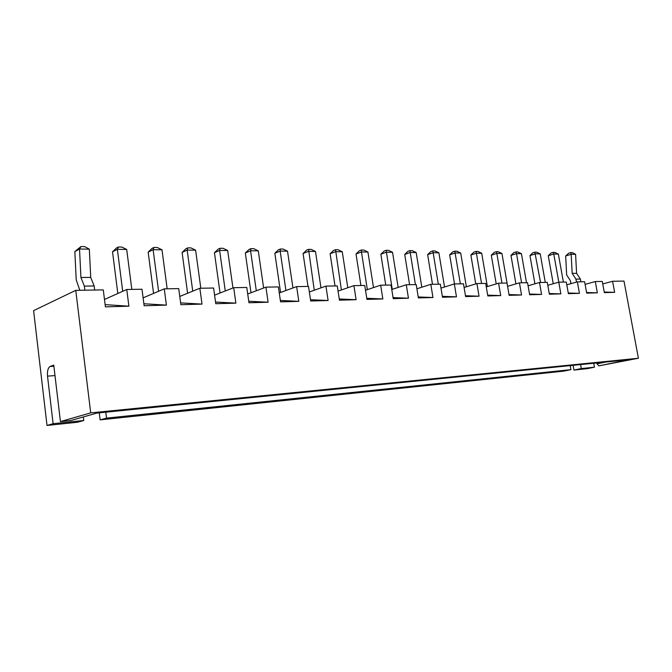 <?xml version="1.0" encoding="UTF-8"?>
<svg xmlns="http://www.w3.org/2000/svg" width="672" height="672" viewBox="0 0 672 672"><rect width="100%" height="100%" fill="white"/><g stroke="black" fill="none" stroke-linecap="round" stroke-linejoin="round"><path stroke-width="1.01" d="M60.438 421.579L70.862 420.504L96.928 413.078L628.992 359.722L598.811 365.87L638.4 358.252L90.712 412.868L60.438 421.579L53.752 365.106L50.131 366.484L53.886 366.232M105.134 304.626L128.898 306.188L105.412 306.86L103.286 289.892L75.751 290.354L33.6 310.64L47.015 425.452L77.498 422.243L83.765 420.496L83.336 416.951M75.751 290.354L90.712 412.868M47.015 425.452L53.113 423.696L47.519 376.135C47.141 371.028 48.014 367.811 50.131 366.484M638.4 358.252L623.994 281.072L612.587 281.266L602.742 283.945M128.898 306.188L126.756 289.489L104.488 299.468M143.875 303.744L166.412 305.122L144.136 305.752L141.994 289.237L126.756 289.489M166.412 305.122L164.254 288.859L143.111 297.864M180.634 302.887L202.02 304.105L180.877 304.71L178.718 288.616L164.254 288.859M202.02 304.105L199.853 288.254L179.768 296.444M215.536 302.047L235.88 303.139L215.771 303.71L213.595 288.019L199.853 288.254M235.88 303.139L233.705 287.683L214.586 295.159M248.741 301.241L268.103 302.224L248.959 302.77L246.784 287.456L233.705 287.683M268.103 302.224L265.927 287.137L247.708 294M280.358 300.46L298.813 301.342L280.56 301.862L278.384 286.927L265.927 287.137M298.813 301.342L296.629 286.616L279.258 292.942M310.506 299.712L328.112 300.51L310.699 301.006L308.515 286.415L296.629 286.616M328.112 300.51L325.928 286.121L309.347 291.976M339.276 298.981L356.093 299.712L339.452 300.182L337.277 285.928L325.928 286.121M356.093 299.712L353.917 285.642L338.066 291.085M366.761 298.284L382.847 298.948L366.937 299.401L364.762 285.466L353.917 285.642M382.847 298.948L380.671 285.188L365.509 290.254M393.053 297.612L408.45 298.217L393.221 298.654L391.045 285.02L380.671 285.188M408.45 298.217L406.283 284.76L391.759 289.489M418.219 296.957L432.97 297.52L418.379 297.931L416.22 284.592L406.283 284.76M432.97 297.52L430.811 284.34L416.892 288.775M442.344 296.335L456.481 296.848L442.495 297.251L440.336 284.18L430.811 284.34M456.481 296.848L454.331 283.945L440.983 288.103M465.478 295.73L479.044 296.201L465.62 296.587L463.47 283.794L454.331 283.945M479.044 296.201L476.91 283.559L464.092 287.473M487.679 295.151L500.716 295.588L487.822 295.957L485.688 283.416L476.91 283.559M500.716 295.588L498.59 283.198L486.276 286.885M509.015 294.588L521.548 294.991L509.149 295.344L507.024 283.055L498.59 283.198M521.548 294.991L519.431 282.845L507.587 286.322M529.528 294.042L541.582 294.42L529.654 294.764L527.545 282.702L519.431 282.845M541.582 294.42L539.482 282.5L528.083 285.793M549.268 293.521L560.868 293.874L549.385 294.202L547.285 282.374L539.482 282.5M560.868 293.874L558.776 282.173L547.806 285.298M568.268 293.009L579.449 293.345L568.386 293.656L566.294 282.047L558.776 282.173M579.449 293.345L577.374 281.862L566.798 284.827M586.58 292.522L597.358 292.832L586.69 293.135L584.615 281.736L577.374 281.862M597.358 292.832L595.291 281.56L585.094 284.374M604.237 292.051L614.636 292.337L604.346 292.631L602.288 281.442L595.291 281.56M614.636 292.337L612.587 281.266M598.811 365.87L597.072 363.838L605.732 362.057M573.115 365.324L573.964 370.07L587.126 368.684L594.434 367.198L593.72 363.258M597.072 363.838L596.904 362.939M105.781 412.188L106.512 418.118L570.931 369.65L563.598 371.154L100.128 419.866L99.263 412.843M53.113 423.696L83.765 420.496M570.209 365.618L570.931 369.65M573.964 370.07L581.288 368.567L580.566 364.577M581.288 368.567L594.434 367.198M100.128 419.866L106.512 418.118M570.94 283.66L570.41 280.703L566.664 274.966L565.664 255.982L568.646 253.235L570.713 252.596L571.183 254.268L575.593 254.344L576.593 273.336L580.373 279.073L580.868 281.803M565.664 255.982L571.175 254.293L572.174 273.37L575.954 279.14L576.492 282.106M575.954 279.14L580.373 279.073M553.249 283.752L548.26 255.738L553.778 254.024L558.81 282.173M548.26 255.738L551.023 253.025L553.09 252.378L553.778 254.024L558.356 254.075L563.388 282.097M534.92 283.819L529.948 255.57L535.475 253.823L540.221 253.873L545.278 282.408M529.948 255.57L532.762 252.815L534.836 252.16L540.54 282.484M515.92 283.87L510.972 255.402L516.508 253.621L521.598 282.803M510.972 255.402L513.845 252.596L515.92 251.924L516.508 253.621L521.43 253.672L526.512 282.719M496.213 283.903L491.291 255.226L496.826 253.411L501.95 283.139M491.291 255.226L494.222 252.361L496.297 251.681L496.826 253.411L501.934 253.462L507.612 286.314M475.759 283.912L470.87 255.041L476.406 253.193L481.547 283.483M470.87 255.041L473.861 252.126L475.936 251.429L476.406 253.193L481.706 253.243L487.385 286.549M454.516 283.945L449.669 254.848L455.196 252.966L460.698 253.025L466.368 286.776M449.669 254.848L452.718 251.874L454.784 251.168L460.362 283.844M432.499 284.315L427.636 254.646L433.146 252.722L438.329 284.214M427.636 254.646L430.744 251.622L432.81 250.9L433.146 252.722L438.875 252.79L444.528 286.994M409.601 284.701L404.712 254.444L410.206 252.479L415.414 284.6M404.712 254.444L407.887 251.353L409.945 250.614L410.206 252.479L416.17 252.546L421.806 287.204M385.753 285.104L380.864 254.226L386.333 252.218L392.54 252.286L398.152 287.406M380.864 254.226L384.107 251.076L386.156 250.32L392.246 289.33M360.923 285.524L356.017 253.999L361.46 251.958L367.349 289.64M356.017 253.999L359.327 250.782L361.368 250.018L361.46 251.958L367.92 252.025L373.506 287.582M335.026 285.97L330.112 253.764L335.513 251.672L342.258 251.748L347.802 287.742M330.112 253.764L333.497 250.48L335.53 249.698L341.384 289.943M307.994 286.423L303.08 253.52L308.44 251.387L315.479 251.462L320.981 287.868M303.08 253.52L306.55 250.169L308.557 249.362L314.269 290.237M280.577 292.463L274.848 253.268L280.157 251.084L285.936 290.514M274.848 253.268L278.401 249.841L280.392 249.018L280.157 251.084L287.515 251.16L292.95 287.96M251 292.757L245.33 253L250.572 250.765L256.301 290.766M245.33 253L248.968 249.497L250.933 248.648L250.572 250.765L258.275 250.849L263.634 288.002M220.046 293.026L214.452 252.722L219.61 250.429L225.271 290.984M214.452 252.722L218.173 249.136L220.114 248.27L219.61 250.429L227.674 250.513L232.94 287.977M187.606 293.244L182.095 252.437L187.16 250.085L192.738 291.152M182.095 252.437L185.909 248.758L187.816 247.867L187.16 250.085L195.611 250.169L200.819 288.238M153.569 293.412L148.159 252.126L153.115 249.715L158.592 291.27M148.159 252.126L152.082 248.363L153.938 247.456L153.115 249.715L161.994 249.808L167.168 288.809M117.818 293.496L112.526 251.807L117.365 249.329L126.689 249.43L131.83 289.405M112.526 251.807L116.55 247.943L118.364 247.01L117.365 249.329L122.716 291.304M79.825 290.287L76.213 279.821L74.836 251.588L79.531 249.052L80.917 277.486L84.344 286.112L84.848 290.203M74.836 251.588L80.968 246.548L79.565 249.01L89.334 249.161L90.72 277.402L94.164 285.97L94.668 290.035M84.344 286.112L94.164 285.97M572.174 273.37L576.593 273.336M570.713 252.596L572.376 252.622L575.576 254.318M553.09 252.378L554.812 252.403L558.356 254.075M534.836 252.16L536.617 252.176L540.221 253.873M515.92 251.924L517.759 251.941L521.43 253.672M496.297 251.681L498.212 251.706L501.934 253.462M475.936 251.429L477.918 251.454L481.706 253.243M454.784 251.168L456.851 251.194L460.698 253.025M432.81 250.9L434.952 250.925L438.875 252.79M409.945 250.614L412.18 250.639L416.17 252.546M386.156 250.32L388.483 250.345L392.54 252.286M361.368 250.018L363.796 250.043L367.92 252.025M335.53 249.698L338.058 249.724L342.258 251.748M308.557 249.362L311.195 249.396L315.479 251.462M280.392 249.018L283.147 249.052L287.515 251.16M250.933 248.648L253.823 248.682L258.275 250.849M220.114 248.27L223.129 248.304L227.674 250.513M187.816 247.867L190.982 247.909L195.611 250.169M153.938 247.456L157.265 247.498L161.994 249.808M118.364 247.01L121.859 247.052L126.689 249.43M80.917 277.486L90.72 277.402M80.968 246.548L84.638 246.599L89.3 249.119M47.519 376.135L54.995 375.589"/></g></svg>
